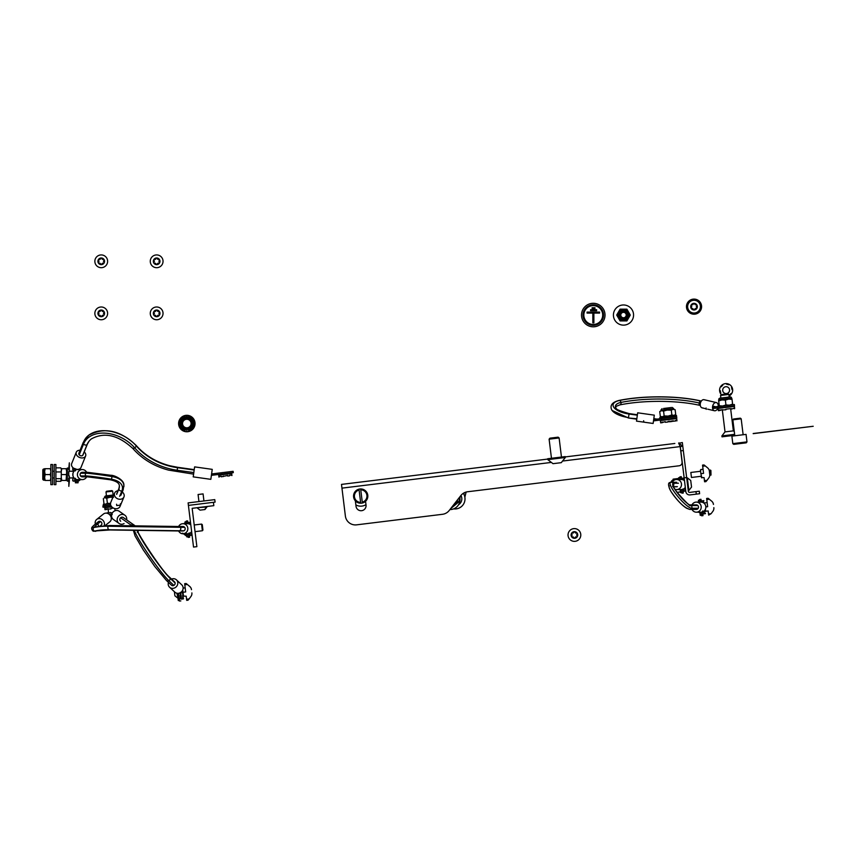<?xml version="1.0" encoding="UTF-8"?>
<svg xmlns="http://www.w3.org/2000/svg" width="856" height="856" viewBox="0 0 856 856"><rect width="100%" height="100%" fill="white"/><g stroke="black" fill="none" stroke-linecap="round" stroke-linejoin="round"><path stroke-width="1.28" d="M188.416 505.393L188.106 502.9L214.77 499.626L215.081 502.119L188.416 505.393L193.531 547.07L196.869 546.652L192.161 508.325L213.829 505.661L213.411 502.322M674.838 443.472L565.249 456.922M683.323 450.556L682.339 442.552L679.867 443.066A3.756 3.756 0 0 0 678.615 443.012L682.799 446.276L680.306 446.586L685.838 491.633A3.756 3.756 0 0 0 690.022 494.907L696.292 494.137L695.982 491.633L689.711 492.403A1.241 1.241 0 0 1 688.331 491.323L686.64 477.552L684.137 477.862L686.64 477.552L683.323 450.556L680.83 450.855M464.862 497.186L466.124 492.05A10.079 10.079 0 0 1 467.579 491.761L679.15 465.782A3.36 3.36 0 0 0 682.082 462.037L680.188 446.597L682.082 462.037M356.61 524.846L442.477 514.296L356.61 524.846A10.079 10.079 0 0 1 345.385 516.072L341.501 484.4L547.754 459.073M365.565 501.295L366.026 505.072A5.04 5.04 0 0 1 361.639 510.69A5.04 5.04 0 0 1 356.032 506.303L355.358 500.835M442.477 514.296A10.079 10.079 0 0 0 449.186 510.508L460.86 495.56A10.079 10.079 0 0 1 460.913 495.485A6.88 6.88 0 0 1 458.527 504.773M464.605 496.052A10.079 10.079 0 0 1 453.627 508.881A10.079 10.079 0 0 0 463.321 493.313A10.079 10.079 0 0 1 464.209 492.799L463.856 494.222M460.86 495.56A10.079 10.079 0 0 1 467.579 491.761L679.15 465.782M366.026 505.072A5.04 5.04 0 0 1 361.639 510.69A5.04 5.04 0 0 1 356.032 506.303M563.28 460.956L680.188 446.597L678.615 443.012M680.103 446.051L680.306 446.586M695.982 491.633L699.32 491.226L699.62 493.719L696.292 494.137M699.62 493.719L699.32 491.226M68.833 468.029L69.336 462.829L69.336 468.029L68.748 468.039L68.748 469.751L69.336 469.751L69.336 468.393L68.748 468.82M68.833 481.136L68.833 486.336L69.336 481.136L68.748 481.125M68.833 480.409L68.833 479.414M68.833 469.751L68.833 468.756M68.748 480.344L69.336 480.772L69.336 479.414L68.748 479.414M753.184 433.51L813.2 426.277L753.194 433.65M643.798 422.072L643.626 420.745M653.62 419.964L656.702 420.403A2.579 2.579 0 0 0 657.376 420.403L661.442 419.911L657.13 420.435L656.959 419.108L653.684 419.504M657.13 420.435L653.492 420.885M657.034 420.424L657.044 419.087A1.241 1.241 0 0 0 657.215 419.076L661.281 418.573L661.442 419.911L676.796 418.028L676.486 415.502L659.816 417.546L659.965 418.734M661.281 418.573L676.636 416.69L661.281 418.573M656.702 420.403L656.884 419.076L653.813 418.638M653.128 423.463L636.5 421.12L637.667 412.806L654.305 415.149L653.128 423.463M706.254 409.329L706.082 408.002M714.674 406.942L734.352 404.524L734.512 405.862L717.852 407.905L717.681 406.568L714.856 406.921A1.241 0.899 -97 0 1 714.739 406.921L714.771 408.259A2.579 1.883 -97 0 0 715.017 408.259L717.852 407.905L714.835 408.28L714.674 406.942L712.513 407.21M714.835 408.28L712.631 408.547M714.76 407.873L712.513 407.349M715.755 406.803L712.673 406.044M719.35 406.322L715.755 406.771A1.241 0.899 -97 0 0 715.873 406.782L714.739 406.921M717.906 407.895A4.194 2.771 -76.8 0 1 715.081 410.773A4.194 2.771 -76.8 0 1 714.418 410.741A4.194 2.771 -76.8 0 1 712.577 406.514A4.194 2.771 -76.8 0 1 715.67 402.534A4.194 2.771 -76.8 0 1 716.333 402.566A4.194 2.771 -76.8 0 1 718.238 405.969M702.808 407.905A4.194 2.771 -76.8 0 1 702.145 407.873A4.194 2.771 -76.8 0 1 700.304 403.647A4.194 2.771 -76.8 0 1 703.397 399.666A4.194 2.771 -76.8 0 1 704.06 399.699L716.333 402.566M615.978 408.184A14.552 5.906 -172 0 1 615.667 407.617A14.552 5.906 -172 0 1 620.975 402.427A59.899 15.194 179.8 0 1 630.358 400.854A59.899 15.194 179.8 0 1 660.415 399.024A59.899 15.194 179.8 0 1 686.127 400.683A59.899 15.194 179.8 0 1 699.159 402.994L699.181 402.994A2.236 1.477 -76.8 0 1 700.679 401.036L701.257 401.175M637.335 415.181L629.021 414.015A17.067 6.934 -172 0 1 613.078 405.53A17.067 6.934 -172 0 1 619.573 400.426A62.135 15.75 179.8 0 1 660.49 396.895A62.135 15.75 179.8 0 1 700.679 401.004L701.278 401.143M625.533 413.373A14.573 5.917 -172 0 1 615.635 407.627A14.573 5.917 -172 0 1 620.953 402.438A59.931 15.194 179.8 0 1 630.348 400.854A59.931 15.194 179.8 0 1 630.358 400.854L630.348 400.854M613.078 405.541A17.067 6.923 -172 0 1 619.583 400.458A62.135 15.75 179.8 0 1 660.49 396.927A62.135 15.75 179.8 0 1 700.679 401.036L700.679 401.004A2.268 1.498 -76.8 0 1 701.16 401.004A2.268 1.498 -76.8 0 1 701.332 401.057L701.16 401.004C689.594 398.361 676.037 396.97 660.511 396.831C645.146 396.777 631.364 397.965 619.166 400.405A2.268 1.37 -101.6 0 0 618.77 400.608M637.399 414.753L629.085 413.587L628.518 417.578A18.532 7.522 -172 0 1 611.505 409.425C609.932 405.113 612.489 402.106 619.166 400.405A2.268 1.37 -101.6 0 1 619.573 400.426L619.573 400.426A2.236 1.348 -101.6 0 1 620.953 402.438L620.953 402.438A2.268 1.37 -101.6 0 1 621.028 403.069A2.268 1.37 -101.6 0 1 621.007 403.518A2.268 1.37 -101.6 0 1 620.076 404.845C631.921 402.481 645.392 401.314 660.479 401.368C675.726 401.507 688.952 402.855 700.133 405.423A2.268 1.498 -76.8 0 1 699.095 403.636A2.268 1.498 -76.8 0 1 699.159 403.005A2.268 1.498 -76.8 0 1 699.159 402.994L699.181 402.994A59.931 15.194 179.8 0 0 686.138 400.683L686.138 400.683M636.832 418.745L628.465 418.006L612.115 410.473M701.332 502.119L700.989 499.305L699.652 499.476L699.973 502.108L699.737 500.139L698.4 500.3L698.624 502.108M702.904 514.916L701.567 515.077L701.663 515.804L702.99 515.644L702.541 511.92M701.567 515.077L701.214 512.177L701.578 515.141L700.24 515.301L699.866 512.188M692.001 509.416A5.04 4.869 -90 0 0 696.345 512.188L700.989 512.188A5.04 4.869 -90 0 0 705.815 506.517A5.04 4.869 -90 0 0 700.989 502.108L696.345 502.108A5.04 4.869 -90 0 0 692.001 504.88M696.345 512.188A5.04 4.869 -90 0 0 701.171 506.517A5.04 4.869 -90 0 0 696.345 502.108M681.633 479.499L681.29 476.685L679.953 476.846L680.285 479.488L680.038 477.52L678.701 477.68L678.926 479.488M683.206 492.286L681.868 492.457L681.965 493.184L683.291 493.013L682.842 489.3M681.868 492.457L681.515 489.557L681.879 492.521L680.552 492.682L680.167 489.557M674.924 489.236A5.04 4.869 -90 0 0 676.647 489.557L681.29 489.557A5.04 4.869 -90 0 0 685.303 487.364M676.647 489.557A5.04 4.869 -90 0 0 681.472 483.886A5.04 4.869 -90 0 0 672.281 482.292M683.644 478.622L684.169 478.055L683.58 478.13L684.49 480.73A5.04 4.869 -90 0 0 681.29 479.488L676.647 479.488M689.85 504.88L696.345 504.88A2.268 2.193 90 0 1 697.897 505.554L691.306 505.575A14.509 2.91 -130.7 0 1 679.29 495.25A14.509 2.91 -130.7 0 1 672.955 483.373A14.509 2.91 -130.7 0 1 673.426 483.233L678.444 483.233M697.875 505.575A2.236 2.161 90 0 1 698.207 508.271L698.239 508.293A2.268 2.193 90 0 1 696.067 509.395M673.533 486.657L677.385 486.657M698.207 508.271L691.637 508.271A16.799 3.371 -130.7 0 1 688.92 507.127A16.831 3.381 -130.7 0 1 670.751 486.026A16.831 3.381 -130.7 0 1 670.515 482.452A16.831 3.381 -130.7 0 1 670.815 482.399M670.762 486.037A16.799 3.371 -130.7 0 1 670.526 482.484L671.628 482.292A2.236 2.161 -90 0 0 671.361 482.313M698.239 508.293L691.669 508.293A16.831 3.381 -130.7 0 1 688.93 507.137M697.897 505.554L691.327 505.554A14.509 2.91 -130.7 0 1 679.268 495.271A14.509 2.91 -130.7 0 1 672.934 483.383A14.509 2.91 -130.7 0 1 672.944 483.373L672.955 483.373M688.224 508.742A14.905 2.985 -130.7 0 1 675.855 498.16A14.905 2.985 -130.7 0 1 669.349 485.951M76.719 479.521L76.719 482.805L78.067 482.805L78.067 479.617M86.627 472.319A5.04 4.869 90 0 0 82.283 469.548L77.682 469.548A5.04 4.869 90 0 0 72.814 474.577A5.04 4.869 90 0 0 77.682 479.617L82.283 479.617A5.04 4.869 90 0 0 86.627 476.846M82.283 469.548A5.04 4.869 90 0 0 77.415 474.577A5.04 4.869 90 0 0 82.283 479.617M116.577 504.238L116.748 505.564L120.525 505.104L120.364 503.767M105.074 506.998L104.913 505.671L102.859 505.917L103.02 507.255L111.269 506.238M104.913 505.671L110.638 504.965M117.946 490.766L117.946 490.766A5.04 4.12 22.5 0 0 114.64 493.077L110.734 502.526A5.04 4.12 22.5 0 0 111.826 506.923A5.04 4.12 22.5 0 0 116.737 508.678A5.04 4.12 22.5 0 0 120.043 506.378L123.949 496.929A5.04 4.12 22.5 0 0 122.269 492.007M114.64 493.077A5.04 4.12 22.5 0 0 115.731 497.486A5.04 4.12 22.5 0 0 120.643 499.23A5.04 4.12 22.5 0 0 123.949 496.929M87.505 476.846L110.231 479.767A2.268 1.252 -80.5 0 0 111.248 479.21A16.938 0.642 8.1 0 0 85.761 475.957L85.793 475.947A2.236 2.161 -90 0 1 85.793 473.218A17.302 0.653 8.1 0 1 111.826 476.535L111.847 476.525A17.334 0.653 8.1 0 0 85.761 473.208A2.268 2.193 -90 0 1 87.505 472.319L82.283 472.319A2.268 2.193 -90 0 0 80.55 473.208L85.793 473.218L80.55 473.208A2.236 2.161 -90 0 0 80.571 475.947L85.761 475.957A2.268 2.193 -90 0 0 87.505 476.846L82.283 476.846A2.268 2.193 -90 0 1 80.55 475.957L85.793 475.947A16.906 0.631 8.1 0 1 111.237 479.178A25.113 12.498 -12.7 0 1 121.927 485.395A25.113 12.498 -12.7 0 1 121.873 490.959L119.658 496.309M119.348 485.502A22.459 11.171 -12.7 0 1 119.38 485.684A22.459 11.171 -12.7 0 1 118.866 489.033L116.651 494.383M121.916 485.373L121.927 485.395A25.113 12.498 -12.7 0 0 121.916 485.373A25.113 12.498 -12.7 0 0 111.237 479.178L111.237 479.178A2.236 1.23 -80.5 0 0 111.826 476.535A26.943 13.407 -12.7 0 1 123.842 485.127A26.975 13.418 -12.7 0 1 123.895 486.679M87.505 472.319L110.98 475.294A2.268 1.252 -80.5 0 1 111.847 476.525A26.975 13.418 -12.7 0 1 123.874 485.127L123.125 489.942L120.91 495.292M111.601 515.002L110.071 515.184M126.656 519.86A5.04 4.644 125 0 0 124.848 515.205L119.209 511.257A5.04 4.644 125 0 0 111.762 514.274A5.04 4.644 125 0 0 113.431 519.506L119.07 523.455A5.04 4.644 125 0 0 124.056 523.572M124.848 515.205A5.04 4.644 125 0 0 117.39 518.222A5.04 4.644 125 0 0 119.07 523.455M180.327 595.22L180.573 598.868L179.236 599.029L178.508 593.294M180.167 595.23L180.573 598.868M180.841 600.901L179.503 601.072L179.236 599.029M168.461 582.38A5.04 4.601 -46.9 0 0 169.563 587.216L174.87 592.17A5.04 4.601 -46.9 0 0 183.088 587.483A5.04 4.601 -46.9 0 0 181.75 584.819L176.443 579.854A5.04 4.601 -46.9 0 0 171.553 579.073M169.563 587.216A5.04 4.601 -46.9 0 0 177.781 582.519A5.04 4.601 -46.9 0 0 176.443 579.854M120.653 521.186L120.717 521.229A2.268 2.087 -55 0 1 120.578 517.752L131.214 525.199A60.466 4.013 -154.1 0 1 132.188 525.905M134.371 530.41A32.507 3.039 55.2 0 0 134.724 531.405A32.507 3.039 55.2 0 0 150.1 556.882A32.507 3.039 55.2 0 0 168.889 580.721L173.886 585.397A2.236 2.044 -46.9 0 0 175.106 582.99L175.138 582.99A2.268 2.065 -46.9 0 0 174.549 581.877L169.552 577.201A2.268 2.065 -46.9 0 1 170.141 578.303L175.138 582.99M134.36 530.41A32.549 3.039 55.2 0 0 134.702 531.373A32.549 3.039 55.2 0 0 150.1 556.892A32.549 3.039 55.2 0 0 168.9 580.743A2.236 2.044 -46.9 0 0 170.109 578.314L170.141 578.303A31.126 2.91 55.2 0 1 151.619 554.709A31.126 2.91 55.2 0 1 137.195 530.452A31.116 2.91 55.2 0 0 151.566 554.688A31.116 2.91 55.2 0 0 170.109 578.314L175.106 582.99M133.418 530.399L135.055 535.942L143.294 549.959L154.754 566.458L166.449 580.507A2.268 2.065 -46.9 0 0 168.9 580.743L173.886 585.397M166.449 580.507L171.457 585.194A2.268 2.065 -46.9 0 0 173.896 585.429M120.6 517.773A2.236 2.054 -55 0 1 123.168 517.463L133.825 524.878A62.863 4.173 -154.1 0 1 135.302 525.959L133.889 524.931A2.268 2.087 -55 0 1 133.964 524.974M123.168 517.463L133.804 524.91A62.852 4.173 -154.1 0 1 135.237 525.959M75.382 469.067L75.382 470.147M75.382 479.018L75.382 482.805L76.719 482.805L76.719 480.719M76.719 469.291L75.414 468.874M80.09 450.256A5.04 3.627 21.9 0 0 76.27 452.225L71.658 463.674A5.04 3.627 21.9 0 0 71.465 464.68A5.04 3.627 21.9 0 0 75.649 469.152A5.04 3.627 21.9 0 0 81.01 467.43L85.611 455.991A5.04 3.627 21.9 0 0 85.803 454.975A5.04 3.627 21.9 0 0 84.23 451.925M76.27 452.225A5.04 3.627 21.9 0 0 76.077 453.241A5.04 3.627 21.9 0 0 80.261 457.703A5.04 3.627 21.9 0 0 85.611 455.991M211.593 473.957L212.577 473.839M211.4 475.337L233.292 472.651L233.121 471.314L212.791 473.807L212.962 475.144L212.791 473.807M211.443 475.016L212.288 475.134A2.579 2.579 0 0 0 212.502 475.155M211.635 473.689L212.47 473.807A1.241 1.241 0 0 0 212.577 473.817M210.833 479.339L193.21 476.867L194.612 466.884L212.245 469.366L210.833 479.339M85.621 438.325A32.731 22.609 28.4 0 1 88.575 435.34A32.731 22.609 28.4 0 1 136.275 445.901A62.21 54.26 -172 0 0 169.756 466.124A62.21 54.26 -172 0 0 177.545 467.676L194.173 470.04M132.755 448.062A2.268 0.781 -41 0 0 132.808 448.469C118.192 434.998 104.389 431.809 91.378 438.903A28.376 19.602 28.4 0 0 87.023 444.649L82.679 455.445A2.268 1.637 -158.1 0 1 79.201 454.825L83.546 444.029A31.747 21.924 28.4 0 1 95.765 434.024L95.786 434.013A31.726 21.914 28.4 0 1 95.786 434.013A31.726 21.914 28.4 0 1 134.692 447.827A64.05 55.865 -172 0 0 169.156 468.66A64.05 55.865 -172 0 0 177.181 470.244L193.809 472.587M83.578 441.996A32.699 22.588 28.4 0 1 88.596 435.372A32.699 22.588 28.4 0 1 136.254 445.923A62.242 54.292 -172 0 0 169.745 466.156A62.242 54.292 -172 0 0 177.545 467.697L194.173 470.008M95.765 434.024A31.747 21.924 28.4 0 1 134.692 447.849A64.05 55.865 -172 0 0 169.156 468.671A64.05 55.865 -172 0 0 177.181 470.254L193.809 472.598M79.212 454.804A2.236 1.605 -158.1 0 1 78.784 453.723A2.236 1.605 -158.1 0 1 78.87 453.273A2.236 1.605 -158.1 0 1 79.116 452.888M87.398 444.039A2.236 1.605 -158.1 0 1 87.355 444.146L83.011 454.943A2.236 1.605 -158.1 0 1 82.7 455.381M111.933 517.666L111.227 517.752M105.202 525.541L109.793 521.85A5.04 4.387 -128.7 0 0 110.734 516.221A5.04 4.387 -128.7 0 0 105.491 513.161A5.04 4.387 -128.7 0 0 103.49 513.996L96.664 519.474A5.04 4.387 -128.7 0 0 95.348 524.118M104.197 525.595A5.04 4.387 -128.7 0 0 103.244 520.673A5.04 4.387 -128.7 0 0 98.654 518.64A5.04 4.387 -128.7 0 0 96.664 519.474M187.689 521.411L186.287 521.058L186.608 523.69L186.287 521.058L186.608 523.69L186.287 521.058L187.625 520.887L187.967 523.701L187.689 521.411L187.967 523.701L187.689 521.411L186.351 521.572L187.689 521.411M189.165 533.513L189.54 536.498L189.176 533.502M189.625 537.226L189.54 536.498L188.202 536.659L187.849 533.759L188.288 537.386L187.849 533.759L188.288 537.386L188.202 536.659L189.54 536.498L189.625 537.226L188.288 537.386L189.625 537.226M187.625 533.77A5.04 4.869 -90 0 0 191.626 531.587A5.04 4.869 -90 0 1 187.625 533.77L182.981 533.77A5.04 4.869 -90 0 0 187.806 528.099A5.04 4.869 -90 0 0 178.626 526.494A5.04 4.869 -90 0 1 187.806 528.099A5.04 4.869 -90 0 1 178.626 530.966A5.04 4.869 -90 0 0 182.981 533.77L187.625 533.77M190.813 524.931A5.04 4.869 -90 0 0 187.625 523.69L182.981 523.69L187.625 523.69A5.04 4.869 -90 0 1 190.813 524.931M182.745 530.945A2.236 2.161 -90 0 0 183.783 530.806M98.162 521.86L94.941 524.439A30.634 2.75 -29.6 0 0 92.79 526.44C91.164 527.692 91.282 529.275 93.111 531.137A31.747 2.857 -29.6 0 0 94.417 531.095A745.084 213.647 80.8 0 1 109.076 529.768L183.869 530.806A2.268 2.193 -90 0 0 184.682 527.307L180.306 527.307A2.236 2.161 -90 0 0 178.604 526.494L182.981 526.494A2.236 2.161 -90 0 1 184.65 527.307M98.194 521.882A2.236 1.947 51.3 0 1 101.457 524.953L100.195 525.969M98.419 521.657L95.187 524.246A2.236 1.947 51.3 0 0 94.963 524.461L94.952 524.45A30.645 2.75 -29.6 0 0 92.758 526.419A30.645 2.75 -29.6 0 0 92.309 527.574A30.645 2.75 -29.6 0 0 93.636 527.585A748.668 214.674 80.8 0 1 108.37 526.247L180.306 527.307A2.268 2.193 -90 0 1 179.493 530.806M100.633 521.55L97.413 524.139A28.013 2.515 -29.6 0 0 94.995 526.536A28.013 2.515 -29.6 0 0 94.92 526.857A28.045 2.515 -29.6 0 1 94.973 526.568A28.045 2.515 -29.6 0 0 94.973 526.568L94.995 526.536M97.391 524.161A2.236 1.947 51.3 0 0 95.187 524.246L92.79 526.44A30.634 2.75 -29.6 0 0 92.32 527.585M73.284 480.74L72.696 480.74L73.284 476.739M69.336 477.937L73.284 477.937L72.696 479.595M73.402 468.029L72.696 468.425L73.284 471.228L69.336 471.228M75.018 469.152L74.825 468.5M74.718 480.462L74.686 478.558M74.686 470.607L74.686 468.799M74.975 480.141L75.382 478.825M75.382 478.761L74.729 480.184M75.382 478.29L74.889 479.06M74.889 470.105L75.382 470.875M74.9 469.195L75.382 470.404M72.696 469.57L73.284 469.57L73.284 472.426M72.942 475.722L72.942 473.443M74.686 481.136L73.284 481.136M68.748 475.893L69.336 475.99L69.336 478.108L68.748 478.108L69.336 481.136L67.346 481.136L67.346 468.029L69.336 468.393M69.336 469.751L69.336 471.56L68.748 471.56L68.748 476L69.336 476M66.65 471.592L67.292 469.131M67.068 469.013L66.65 470.383L67.303 468.724M67.046 470.019L67.046 470.693M66.65 471.977L66.65 472.758M66.65 473.143L66.65 474.042M66.65 474.459L66.65 475.369M66.65 475.786L66.65 476.632M67.078 477.873L66.65 477.017L67.046 478.59L66.65 477.691L66.126 480.462L66.65 471.838L66.65 477.327M67.046 479.05L66.65 478.44M68.748 468.542L69.336 468.104M68.748 471.795L69.336 471.56M68.748 479.039L69.336 479.414M69.336 478.108L69.336 479.36M66.65 473.464L67.046 472.79M66.65 472.416L67.046 471.239M67.046 478.59L66.65 477.188M67.046 477.188L66.65 476.246M108.38 512.691L107.524 513.386L107.118 512.84L112.468 512.776M109.482 514.552L111.762 514.274M110.167 515.173L111.034 515.066M112.083 514.456L111.419 515.023L112.232 514.52M110.649 513.001L110.467 512.434M110.552 515.13L109.696 514.766M113.441 508.09L110.873 508.4L110.948 508.988L105.523 509.063L104.988 509.716L104.721 507.747L111.783 506.88M111.398 506.228L110.488 506.335M110.082 506.388L109.226 506.495M109.044 506.517L108.156 506.624M106.775 507.223L107.364 506.72M105.577 507.597L106.947 506.773M105.652 507.33L104.721 507.747M106.444 508.945L106.155 509.577L106.037 508.999M105.973 509.01L105.588 509.641M107.909 508.764L106.155 509.577M110.916 508.4L110.948 508.988M108.766 506.955L109.6 506.442M110.617 506.88L110.713 506.313M111.227 506.249L110.617 506.891M107.342 507.127L108.637 506.559M180.691 592.47L181.504 599.125L183.484 598.858L182.82 598.333L182.745 592.898L182.168 592.973L181.954 591.303M180.637 593.229L180.028 592.833M180.145 593.764L180.841 594.888L180.381 592.405M180.884 596.504L180.295 594.984L181.012 596.332L180.327 595.209L180.434 596.129M182.703 597.402L183.345 597.745L182.756 597.809M180.98 597.071L180.349 595.434M181.258 597.563L180.413 595.926M181.354 598.269L180.466 596.332M181.097 598.205L181.504 599.125M182.157 592.93L182.745 592.898M182.767 597.873L183.409 598.258M182.531 595.937L183.334 597.691M221.233 476.246L218.986 476.514L218.954 477.113L218.708 475.134L231.709 473.539L231.955 475.519L231.783 474.952L229.59 475.219L229.654 475.797L227.707 476.043L227.643 475.455L221.297 476.824L221.233 476.246M220.666 474.599L221.255 474.128M221.105 474.138L219.735 474.716M220.238 474.459L219.628 474.727M221.297 476.781L221.169 476.246M231.794 475.54L231.281 475.005L231.955 475.519M230.703 473.4L229.269 473.143L231.013 473.593M229.162 473.154L230.018 473.454M227.643 473.336L226.861 473.432M226.466 473.486L225.577 473.593M225.16 473.646L224.251 473.753M223.844 473.807L223.02 473.914M222.667 473.957L221.982 474.031M227.396 475.487L227.707 476.043L227.461 475.476M223.363 475.979L223.266 476.589M219.478 476.46L219.05 477.102M221.126 474.545L222.474 473.978M228.049 473.293L229.504 473.668M224.989 474.203L224.315 474.32L224.497 473.732M222.485 474.374L223.405 473.86M226.166 473.518L226.851 473.839M227.204 473.389L228.402 473.646M191.787 532.881L191.209 532.956L191.476 535.193L192.065 535.128M190.492 522.321L189.914 522.395L190.16 524.428M189.829 533.224L190.096 535.471L192.076 535.235M189.583 533.545L189.09 532.924M189.968 534.69L189.101 533.085L189.679 534.454M190.096 535.471L189.69 534.551M191.798 532.946L191.209 533.01M188.352 523.476L188.502 522.47L188.673 523.808M191.423 534.711L192.054 535.064M705.002 509.983L704.542 511.075L704.852 513.536L705.451 513.611M703.343 501.252L703.857 500.653L703.354 501.391L704.188 503.36M701.749 501.916L701.877 500.888L702.048 502.237M704.584 511.364L705.205 511.588L704.627 511.706M703.204 511.631L703.482 513.889L705.451 513.654M702.819 510.914L702.904 511.653M702.969 512.102L702.476 511.417M703.354 501.391L703.867 500.749M704.788 513.054L705.43 513.461M705.13 511L705.205 511.588M683.505 489.011L683.784 491.269L685.752 491.002L684.8 488.016M683.334 489.996L682.81 489.033M683.366 490.338L683.784 491.269M684.982 489.536L685.613 489.825L685.035 489.953M682.232 478.943L682.35 479.606M685.046 490.017L685.677 490.392M684.8 488.081L685.613 489.825M683.709 479.178L684.169 478.119M683.259 489.215L683.452 489.803M186.822 428.225A4.697 4.697 0 0 0 187.09 428.225L186.822 431.092L186.555 428.225A4.697 4.697 0 0 0 186.822 428.225M186.822 419.258A4.28 4.28 0 0 1 191.102 423.538A4.28 4.28 0 0 1 186.822 427.818A4.28 4.28 0 0 1 182.542 423.538A4.28 4.28 0 0 1 186.822 419.258M186.555 418.851L186.822 415.781L187.09 418.851A4.697 4.697 0 0 0 186.555 418.851L186.448 416.369L187.196 416.369L187.09 418.851M186.822 431.766A8.228 8.228 0 0 1 178.594 423.538A8.228 8.228 0 0 1 186.822 415.31A8.228 8.228 0 0 1 195.05 423.538A8.228 8.228 0 0 1 186.822 431.766M187.09 428.225L186.822 431.285L186.555 428.225M185.634 428.075L184.971 430.461L184.254 430.226L185.121 427.904A4.697 4.697 0 0 0 185.634 428.075L185.57 428.91A5.521 5.521 0 0 0 186.351 429.027M185.57 428.91L185.121 430.536L184.083 430.204L185.121 427.904M184.286 427.486L182.916 429.552L182.307 429.113L183.847 427.165A4.697 4.697 0 0 0 184.286 427.486L183.976 428.257A5.521 5.521 0 0 0 184.671 428.621M183.976 428.257L183.045 429.669L182.157 429.027L183.847 427.165M183.195 426.513L181.247 428.054L180.809 427.444L182.874 426.074A4.697 4.697 0 0 0 183.195 426.513L182.66 427.155A5.521 5.521 0 0 0 183.205 427.7M182.66 427.155L181.333 428.203L180.691 427.315L182.874 426.074M182.446 425.239L180.124 426.106L179.899 425.389L182.285 424.726A4.697 4.697 0 0 0 182.446 425.239L181.739 425.689A5.521 5.521 0 0 0 182.093 426.384M181.739 425.689L180.156 426.277L179.814 425.239L182.285 424.726M182.135 423.806L179.664 423.913L179.664 423.153L182.135 423.271A4.697 4.697 0 0 0 182.135 423.806L181.322 424.009A5.521 5.521 0 0 0 181.451 424.779M181.322 424.009L179.632 424.084L179.632 422.992L182.135 423.271M182.285 422.34L179.899 421.687L180.124 420.959L182.446 421.826A4.697 4.697 0 0 0 182.285 422.34L181.451 422.286A5.521 5.521 0 0 0 181.322 423.057M181.451 422.286L179.814 421.837L180.156 420.788L182.446 421.826M182.874 421.002L180.809 419.633L181.247 419.023L183.195 420.564A4.697 4.697 0 0 0 182.874 421.002L182.093 420.692A5.521 5.521 0 0 0 181.739 421.387M182.093 420.692L180.691 419.75L181.333 418.862L183.195 420.564M183.847 419.9L182.307 417.963L182.916 417.514L184.286 419.59A4.697 4.697 0 0 0 183.847 419.9L183.205 419.365A5.521 5.521 0 0 0 182.66 419.922M183.205 419.365L182.157 418.038L183.045 417.396L184.286 419.59M185.121 419.162L184.254 416.84L184.971 416.605L185.634 418.991A4.697 4.697 0 0 0 185.121 419.162L184.671 418.456A5.521 5.521 0 0 0 183.976 418.809M184.671 418.456L184.083 416.872L185.121 416.53L185.634 418.991M186.351 418.038A5.521 5.521 0 0 0 185.57 418.167M188.01 418.991L188.673 416.605L189.39 416.84L188.523 419.162A4.697 4.697 0 0 0 188.01 418.991L188.074 418.167A5.521 5.521 0 0 0 187.293 418.038M188.074 418.167L188.523 416.53L189.561 416.872L188.523 419.162M189.358 419.59L190.728 417.514L191.337 417.963L189.797 419.9A4.697 4.697 0 0 0 189.358 419.59L189.668 418.809A5.521 5.521 0 0 0 188.973 418.456M189.668 418.809L190.599 417.396L191.487 418.038L189.797 419.9M190.46 420.564L192.397 419.023L192.835 419.633L190.77 421.002A4.697 4.697 0 0 0 190.46 420.564L190.995 419.922A5.521 5.521 0 0 0 190.439 419.365M190.995 419.922L192.311 418.862L192.964 419.75L190.77 421.002M191.198 421.826L193.52 420.959L193.756 421.687L191.359 422.34A4.697 4.697 0 0 0 191.198 421.826L191.905 421.387A5.521 5.521 0 0 0 191.551 420.692M191.905 421.387L193.488 420.788L193.831 421.837L191.359 422.34M191.509 423.271L193.98 423.153L193.98 423.913L191.509 423.806A4.697 4.697 0 0 0 191.509 423.271L192.322 423.057A5.521 5.521 0 0 0 192.193 422.286M192.322 423.057L194.012 422.992L194.012 424.084L191.509 423.806M191.359 424.726L193.756 425.389L193.52 426.106L191.198 425.239A4.697 4.697 0 0 0 191.359 424.726L192.193 424.779A5.521 5.521 0 0 0 192.322 424.009M192.193 424.779L193.831 425.239L193.488 426.277L191.198 425.239M190.77 426.074L192.835 427.444L192.397 428.054L190.46 426.513A4.697 4.697 0 0 0 190.77 426.074L191.551 426.384A5.521 5.521 0 0 0 191.905 425.689M191.551 426.384L192.964 427.315L192.311 428.203L190.46 426.513M189.797 427.165L191.337 429.113L190.728 429.552L189.358 427.486A4.697 4.697 0 0 0 189.797 427.165L190.439 427.7A5.521 5.521 0 0 0 190.995 427.155M190.439 427.7L191.487 429.027L190.599 429.669L189.358 427.486M188.523 427.904L189.39 430.226L188.673 430.461L188.01 428.075A4.697 4.697 0 0 0 188.523 427.904L188.973 428.621A5.521 5.521 0 0 0 189.668 428.257M188.973 428.621L189.561 430.204L188.523 430.536L188.01 428.075M187.293 429.027A5.521 5.521 0 0 0 188.074 428.91M727.686 406.696L728.499 407.103M734.095 408.194L734.598 408.729L734.587 408.13L731.27 409.136L731.195 408.547L725.813 409.211L725.888 409.799L719.083 410.035L718.398 410.72L718.334 410.131M733.753 406.547L731.613 406.215L734.416 406.429L718.088 408.43L718.291 410.131M728.092 406.654L727.183 406.76M726.412 406.857L725.471 406.975M724.711 407.06L723.823 407.167M723.149 407.253L722.411 407.349M720.57 407.916L721.373 407.477M719.008 408.344L720.795 407.542M719.072 408.098L718.088 408.43M720.142 409.906L719.853 410.538L719.736 409.96M725.888 409.799L725.813 409.211M731.452 406.236L733.303 406.589M730.746 406.322L731.463 406.579M729.58 406.461L728.798 406.557M719.532 409.981L719.158 410.623M722.015 409.682L719.853 410.538M733.378 408.28L734.598 408.729M730.906 408.59L731.27 409.136M728.97 406.536L730.478 406.868M723.395 407.734L724.304 407.114M726.241 406.878L725.706 406.942M721.522 407.97L723.074 407.263M660.607 422.297L660.682 422.875L665.337 421.708L665.412 422.297L668.151 421.965L668.076 421.377L675.534 421.056L675.459 420.467L676.903 420.296L676.936 420.885L675.662 420.446M669.991 419.258L670.922 419.087L669.456 418.926M676.026 418.702L673.929 418.37L676.7 418.595L660.361 420.596L660.575 422.297M673.736 418.402L675.577 418.755M673.019 418.488L673.736 418.745M671.853 418.627L671.072 418.723M671.928 420.906L672.206 421.462L672.142 420.874M662.426 422.072L662.137 422.704L662.02 422.126M668.686 419.023L667.744 419.13M667.07 419.215L666.096 419.333M665.765 419.376L664.684 419.504M661.774 420.21L663.079 419.708M661.356 420.264L660.361 420.596M673.18 420.756L673.501 421.302M668.119 421.377L668.151 421.965M661.806 422.147L661.431 422.789M664.299 421.837L662.137 422.704M669.349 421.216L669.456 421.805L672.185 421.462M671.243 418.702L672.752 419.033M663.796 420.125L665.347 419.429M668.515 419.044L667.98 419.108M666.407 419.686L665.561 419.836L666.578 419.28M704.071 477.616L701.353 477.52L704.071 477.616L704.445 480.665L707.013 480.344L705.911 481.618L704.584 481.778L704.445 480.665M701.824 477.883L700.882 473.689L703.557 473.357L702.68 466.231L705.248 465.91L707.559 467.815A5.04 5.04 0 0 1 709.367 471.1L709.175 470.222L710.394 470.072L711.004 475.069L710.897 470.468M701.203 476.268L691.455 477.466L690.835 472.469L700.593 471.271L700.807 469.559L703.054 469.281L700.807 469.559M704.178 465.043L707.559 467.815M711.004 475.069L709.795 475.219L709.367 471.1L709.763 474.32A5.04 5.04 0 0 1 708.8 477.937L707.013 480.344M700.882 473.689L700.433 470.019M702.68 466.231L702.541 465.108L703.867 464.947L702.541 465.108M705.847 506.913L707.645 506.699L706.767 499.562L709.335 499.251L711.657 501.145A5.04 5.04 0 0 1 713.455 504.43L713.273 503.553M713.883 508.55L713.851 507.651A5.04 5.04 0 0 1 712.898 511.278L711.111 513.686L708.543 513.996L708.169 510.946L705.922 511.225L705.28 509.502M704.574 503.756L704.895 502.889L707.142 502.611M711.111 513.686L708.682 515.109L708.543 513.996M708.276 498.374L709.335 499.251M706.767 499.562L706.639 498.449L707.955 498.288M191.915 593.797L191.883 592.898A5.04 5.04 0 0 1 190.92 596.514L189.133 598.922L186.565 599.232L186.191 596.183L183.473 596.097L183.002 592.266L185.677 591.935L184.8 584.798L187.368 584.488L189.679 586.392A5.04 5.04 0 0 1 191.487 589.666L191.295 588.789M183.002 592.266L182.724 589.987M189.133 598.922L188.031 600.195L186.704 600.356L186.565 599.232M186.298 583.61L187.368 584.488M184.8 584.798L184.661 583.685L185.987 583.525M185.174 587.847L183.12 588.104M360.761 489.793L362.281 502.183A6.302 6.302 0 0 0 360.761 489.793L360.665 488.947A7.137 7.137 0 0 1 362.388 503.018A7.137 7.137 0 0 1 353.603 496.962A7.137 7.137 0 0 1 358.996 489.151L359.092 489.996A6.302 6.302 0 0 0 360.622 502.386L360.718 503.221M359.092 489.996L360.622 502.386M358.996 489.151A7.137 7.137 0 0 1 360.665 488.947L360.729 489.493M174.656 593.871L174.795 594.973M174.431 591.967L174.859 595.466M176.914 593.24L177.93 597.788M201.567 524.086L202.284 524.642L202.947 530.035L202.391 530.752L201.567 524.086L194.205 524.985M185.838 533.77L186.094 535.803L186.726 535.717M183.794 523.69L184.532 523.134L184.607 523.69M691.53 487.021L690.728 480.526M691.53 487.075L688.877 490.477L687.315 477.809L686.683 477.883M691.306 485.245L691.231 484.646M623.168 312.354A2.718 2.718 0 0 0 620.793 315.382A2.718 2.718 0 0 0 623.831 317.747A2.718 2.718 0 0 0 626.196 314.719A2.718 2.718 0 0 0 623.168 312.354M623.906 318.389A3.36 3.36 0 0 1 620.161 315.457A3.36 3.36 0 0 1 623.082 311.712A3.36 3.36 0 0 1 626.827 314.644A3.36 3.36 0 0 1 623.906 318.389M692.386 304.779A0.963 0.963 0 0 1 692.044 304.715A0.696 0.696 0 0 0 691.359 305.913A0.963 0.963 0 0 1 691.359 307.4A0.696 0.696 0 0 0 692.044 308.599A0.963 0.963 0 0 1 693.339 309.337A0.696 0.696 0 0 0 694.719 309.337A0.963 0.963 0 0 1 696.003 308.599A0.696 0.696 0 0 0 696.698 307.4A0.963 0.963 0 0 1 696.698 305.913A0.696 0.696 0 0 0 696.003 304.715A0.963 0.963 0 0 1 694.719 303.966A0.696 0.696 0 0 0 693.339 303.966A0.963 0.963 0 0 1 692.386 304.779M694.023 303.334A3.328 3.328 0 0 1 697.351 306.651A3.328 3.328 0 0 1 694.023 309.979A3.328 3.328 0 0 1 690.696 306.651A3.328 3.328 0 0 1 694.023 303.334M694.023 300.274A6.377 6.377 0 0 1 700.411 306.651A6.377 6.377 0 0 1 694.023 313.039A6.377 6.377 0 0 1 687.646 306.651A6.377 6.377 0 0 1 694.023 300.274M105.994 491.965L106.551 491.258L111.954 490.595L112.66 491.151L105.994 491.965L106.476 495.838L113.869 494.929L113.142 495.014L112.66 491.151M111.291 518.383L112.254 518.265M80.55 479.617L78.698 480.965L78.698 479.617M730.628 408.622L733.357 430.868L725.021 431.895L721.886 435.918L734.63 434.356M720.549 395.451L721.191 394.637L728.071 393.792L728.884 394.434L720.549 395.451L720.87 398.061L719.95 398.168L730.125 396.927L720.87 398.061M734.748 435.265L721.993 436.838L721.886 435.918M158.296 263.188A0.963 0.963 0 0 1 158.638 263.252A0.696 0.696 0 0 0 159.323 262.054A0.963 0.963 0 0 1 159.323 260.566A0.696 0.696 0 0 0 158.638 259.368A0.963 0.963 0 0 1 157.344 258.63A0.696 0.696 0 0 0 155.963 258.63A0.963 0.963 0 0 1 154.679 259.368A0.696 0.696 0 0 0 153.984 260.566A0.963 0.963 0 0 1 153.984 262.054A0.696 0.696 0 0 0 154.679 263.252A0.963 0.963 0 0 1 155.963 264.001A0.696 0.696 0 0 0 157.344 264.001A0.963 0.963 0 0 1 158.296 263.188M156.659 264.643A3.328 3.328 0 0 1 153.331 261.315A3.328 3.328 0 0 1 156.659 257.988A3.328 3.328 0 0 1 159.976 261.315A3.328 3.328 0 0 1 156.659 264.643M156.659 267.693A6.377 6.377 0 0 1 150.271 261.315A6.377 6.377 0 0 1 156.659 254.928A6.377 6.377 0 0 1 163.036 261.315A6.377 6.377 0 0 1 156.659 267.693M158.296 315.243A0.963 0.963 0 0 1 158.638 315.308A0.696 0.696 0 0 0 159.323 314.12A0.963 0.963 0 0 1 159.323 312.622A0.696 0.696 0 0 0 158.638 311.434A0.963 0.963 0 0 1 157.344 310.685A0.696 0.696 0 0 0 155.963 310.685A0.963 0.963 0 0 1 154.679 311.434A0.696 0.696 0 0 0 153.984 312.622A0.963 0.963 0 0 1 153.984 314.12A0.696 0.696 0 0 0 154.679 315.308A0.963 0.963 0 0 1 155.963 316.057A0.696 0.696 0 0 0 157.344 316.057A0.963 0.963 0 0 1 158.296 315.243M156.659 316.699A3.328 3.328 0 0 1 153.331 313.371A3.328 3.328 0 0 1 156.659 310.043A3.328 3.328 0 0 1 159.976 313.371A3.328 3.328 0 0 1 156.659 316.699M156.659 319.748A6.377 6.377 0 0 1 150.271 313.371A6.377 6.377 0 0 1 156.659 306.994A6.377 6.377 0 0 1 163.036 313.371A6.377 6.377 0 0 1 156.659 319.748M102.881 315.243A0.963 0.963 0 0 1 103.223 315.308A0.696 0.696 0 0 0 103.908 314.12A0.963 0.963 0 0 1 103.908 312.622A0.696 0.696 0 0 0 103.223 311.434A0.963 0.963 0 0 1 101.928 310.685A0.696 0.696 0 0 0 100.548 310.685A0.963 0.963 0 0 1 99.253 311.434A0.696 0.696 0 0 0 98.568 312.622A0.963 0.963 0 0 1 98.568 314.12A0.696 0.696 0 0 0 99.253 315.308A0.963 0.963 0 0 1 100.548 316.057A0.696 0.696 0 0 0 101.928 316.057A0.963 0.963 0 0 1 102.881 315.243M101.243 316.699A3.328 3.328 0 0 1 97.916 313.371A3.328 3.328 0 0 1 101.243 310.043A3.328 3.328 0 0 1 104.56 313.371A3.328 3.328 0 0 1 101.243 316.699M101.243 319.748A6.377 6.377 0 0 1 94.856 313.371A6.377 6.377 0 0 1 101.243 306.994A6.377 6.377 0 0 1 107.621 313.371A6.377 6.377 0 0 1 101.243 319.748M102.881 263.188A0.963 0.963 0 0 1 103.223 263.252A0.696 0.696 0 0 0 103.908 262.054A0.963 0.963 0 0 1 103.908 260.566A0.696 0.696 0 0 0 103.223 259.368A0.963 0.963 0 0 1 101.928 258.63A0.696 0.696 0 0 0 100.548 258.63A0.963 0.963 0 0 1 99.253 259.368A0.696 0.696 0 0 0 98.568 260.566A0.963 0.963 0 0 1 98.568 262.054A0.696 0.696 0 0 0 99.253 263.252A0.963 0.963 0 0 1 100.548 264.001A0.696 0.696 0 0 0 101.928 264.001A0.963 0.963 0 0 1 102.881 263.188M101.243 264.643A3.328 3.328 0 0 1 97.916 261.315A3.328 3.328 0 0 1 101.243 257.988A3.328 3.328 0 0 1 104.56 261.315A3.328 3.328 0 0 1 101.243 264.643M101.243 267.693A6.377 6.377 0 0 1 94.856 261.315A6.377 6.377 0 0 1 101.243 254.928A6.377 6.377 0 0 1 107.621 261.315A6.377 6.377 0 0 1 101.243 267.693M61.268 471.453L61.793 468.703L61.268 471.453M56.421 481.318L55.897 480.077L56.421 481.318L60.755 481.318L61.268 477.712L61.793 480.462L60.979 480.965M66.126 468.703L66.65 471.453L66.126 468.703L61.793 468.703M61.268 477.327L61.268 471.838L61.268 477.327M61.793 474.577L66.126 474.577M61.793 480.462L66.126 480.462M55.897 469.077L55.897 469.762M55.897 475.529L55.897 479.906M60.979 468.2L61.268 469.077M60.755 481.318L61.268 480.077M61.268 470.03L61.268 475.091L61.268 470.03M61.268 475.529L61.268 479.906L61.268 475.529M55.897 470.03L55.897 475.091M56.421 467.847L60.755 467.847M56.421 471.945L60.755 471.945M56.421 478.675L60.755 478.675M44.651 480.205L43.977 480.205A1.177 1.177 0 0 1 42.8 479.028L42.8 470.137L42.8 479.028M44.651 468.96L43.977 468.96A1.177 1.177 0 0 0 42.8 470.137M42.8 477.937L42.8 471.228M45.165 468.703L44.651 471.453L44.651 468.703L50.857 468.703M45.165 474.577L44.651 477.327L44.651 471.838L45.165 474.577L50.333 474.577L50.857 471.838M45.165 480.462L44.651 477.712L45.165 480.462L50.333 480.462L50.857 477.712M50.857 471.453L50.333 468.703M50.857 477.327L50.333 474.577M113.495 497.357L110.285 497.229L113.067 496.887M106.765 498.192L105.106 497.86L109.846 497.283L106.765 498.192L107.385 503.317L110.606 503.446M105.866 504.034L107.385 503.317M104.946 504.141L105.641 504.056M103.983 503.735L103.362 498.609M671.158 482.324L671.083 481.746L671.158 482.324M680.231 490.103L680.081 489.557M680.338 491.023L680.263 490.328M678.99 480.002L678.284 478.504L673.148 479.135L672.848 480.976M678.915 479.339L678.284 478.504M672.827 480.762L673.137 479.167M679.932 491.986L677.032 492.339M718.869 400.341L718.783 399.666A1.348 1.348 0 0 1 719.95 398.168M731.698 398.757L731.623 398.094A1.348 1.348 0 0 0 730.125 396.927M732.019 399.324L728.831 399.11L731.955 398.736L732.683 404.728M725.353 400.137L722.164 399.934L728.403 399.164L725.353 400.137L725.952 404.952L729.141 405.166M718.687 400.961L718.612 400.373L721.736 399.987L718.687 400.961L719.275 405.776L722.475 405.99M729.569 405.113L732.618 404.139M722.903 405.937L725.952 404.952M719.35 406.365L719.275 405.776M663.496 408.494L671.275 407.531M663.571 411.115L661.699 410.741L667.102 410.078L663.571 411.115L664.16 415.93L667.841 416.08M659.73 411.575L661.453 410.773L659.73 411.586L660.318 416.401L661.421 416.861M667.594 410.013L672.998 409.35L671.275 410.163L667.102 410.078M662.437 416.744L664.16 415.93M660.318 416.401L662.191 416.776M673.993 415.32L675.716 414.507L675.127 409.692L672.998 409.35M673.255 409.318L675.127 409.692M668.333 416.016L671.864 414.978L673.736 415.353M671.864 414.978L671.275 410.163M55.897 464.508L55.897 484.656L54.217 484.656L54.217 464.508L55.897 464.508M52.537 464.508L52.537 484.656L50.857 484.656L50.857 464.508L52.537 464.508M110.595 504.805L103.448 505.682L103.287 504.345L110.499 503.467M186.48 533.77L186.865 536.883L188.202 536.723L187.839 533.759M186.597 523.69L186.362 521.721L185.024 521.882L185.249 523.69M179.407 600.398L178.273 600.538L177.385 593.304M694.291 314.205A7.554 7.554 0 0 0 701.578 306.384A7.554 7.554 0 0 0 693.756 299.097A7.554 7.554 0 0 0 686.469 306.919A7.554 7.554 0 0 0 694.291 314.205M659.816 417.546L676.486 415.502M365.983 504.666A10.079 10.079 0 0 1 355.861 504.933M746.978 441.889L746.25 442.83L733.742 444.36L732.811 443.633L746.978 441.889L746.058 434.388L731.891 436.132L732.811 443.633M732.854 419.825L733.485 419.012L740.365 418.167L741.178 418.809L732.854 419.825L734.801 435.768M741.178 418.809L743.136 434.752M623.5 304.971A10.079 10.079 0 0 1 633.568 315.051A10.079 10.079 0 0 1 623.5 325.13A10.079 10.079 0 0 1 613.42 315.051A10.079 10.079 0 0 1 623.5 304.971M623.5 320.679A5.628 5.628 0 0 1 617.872 315.051A5.628 5.628 0 0 1 623.5 309.423A5.628 5.628 0 0 1 629.117 315.051A5.628 5.628 0 0 1 623.5 320.679A5.628 5.628 0 0 0 629.117 315.051A5.628 5.628 0 0 0 623.5 309.423M620.097 309.177L623.275 309.177A5.885 5.885 0 0 0 618.514 311.926L620.097 309.177M626.892 309.177L628.475 311.926A5.885 5.885 0 0 0 623.714 309.177L626.892 309.177M630.284 315.051L628.7 317.801A5.885 5.885 0 0 0 628.7 312.301L630.284 315.051M626.892 320.925L623.714 320.925A5.885 5.885 0 0 0 628.475 318.175L626.892 320.925M618.3 312.301A5.885 5.885 0 0 0 618.3 317.801L616.705 315.051L618.514 311.926M618.514 318.175A5.885 5.885 0 0 0 623.275 320.925L620.097 320.925L618.3 317.801M593.272 305.624A9.427 9.427 0 0 0 583.835 315.051A9.427 9.427 0 0 0 593.272 324.478A9.427 9.427 0 0 0 602.699 315.051A9.427 9.427 0 0 0 593.272 305.624M593.272 325.323A10.272 10.272 0 0 0 603.544 315.051A10.272 10.272 0 0 0 593.272 304.779A10.272 10.272 0 0 0 583 315.051A10.272 10.272 0 0 0 593.272 325.323M593.272 303.291A11.759 11.759 0 0 0 581.513 315.051A11.759 11.759 0 0 0 593.272 326.81A11.759 11.759 0 0 0 605.021 315.051A11.759 11.759 0 0 0 593.272 303.291M594.963 308.577L594.963 307.775L592.127 307.775L592.127 308.577L594.963 308.577M596.621 310.664L596.621 309.712L590.565 309.712L590.565 310.664L596.621 310.664M599.575 313.093L599.575 312.087L587.056 312.087L587.056 313.093L599.575 313.093M593.882 322.851L593.882 313.713L592.833 313.713L592.833 322.851L593.882 322.851M729.077 395.986A6.548 6.548 0 0 0 726.701 383.616A6.548 6.548 0 0 0 721.351 394.616M719.671 390.7A6.484 6.484 0 0 0 720.249 392.883L720.784 392.626A5.896 5.896 0 0 1 720.26 390.646L719.607 390.711M722.411 384.825A6.484 6.484 0 0 0 720.816 386.42L721.308 386.752A5.896 5.896 0 0 1 722.753 385.307L722.378 384.772M728.873 384.258A6.484 6.484 0 0 0 726.701 383.681L726.648 384.269A5.896 5.896 0 0 1 728.627 384.793L728.905 384.205M728.563 387.704A3.445 3.445 0 0 0 723.695 387.704A3.445 3.445 0 0 0 723.695 392.572A3.445 3.445 0 0 0 728.563 392.572A3.445 3.445 0 0 0 728.563 387.704M732.597 389.576A6.484 6.484 0 0 0 732.008 387.404L731.473 387.65A5.896 5.896 0 0 1 732.008 389.63L732.661 389.576M729.515 394.969L729.847 395.451A6.484 6.484 0 0 0 731.441 393.867L730.96 393.525A5.896 5.896 0 0 1 729.515 394.969L729.89 395.504M576.056 536.862A0.963 0.963 0 0 1 576.398 536.926A0.696 0.696 0 0 0 577.083 535.728A0.963 0.963 0 0 1 577.083 534.24A0.696 0.696 0 0 0 576.398 533.042A0.963 0.963 0 0 1 575.104 532.293A0.696 0.696 0 0 0 573.723 532.293A0.963 0.963 0 0 1 572.439 533.042A0.696 0.696 0 0 0 571.744 534.24A0.963 0.963 0 0 1 571.744 535.728A0.696 0.696 0 0 0 572.439 536.926A0.963 0.963 0 0 1 573.723 537.664A0.696 0.696 0 0 0 575.104 537.664A0.963 0.963 0 0 1 576.056 536.862M574.419 538.306A3.328 3.328 0 0 1 571.091 534.979A3.328 3.328 0 0 1 574.419 531.662A3.328 3.328 0 0 1 577.736 534.979A3.328 3.328 0 0 1 574.419 538.306M574.419 541.366A6.377 6.377 0 0 1 568.031 534.979A6.377 6.377 0 0 1 574.419 528.601A6.377 6.377 0 0 1 580.796 534.979A6.377 6.377 0 0 1 574.419 541.366M549.113 439.182L549.905 438.176L558.112 437.159L559.118 437.951L549.113 439.182L551.467 458.281M557.021 457.596L547.712 458.741L547.819 459.64L565.324 457.489L565.217 456.59L557.021 457.596M547.819 459.64L552.987 463.674L557.395 463.139L561.29 462.657L565.324 457.489M460.335 496.234L458.87 501.841L450.588 508.71L458.859 501.841L457.243 501.413L457.725 499.572M450.588 508.71L458.848 501.884L457.682 501.53M457.254 501.423L452.118 506.752L457.489 499.872L452.118 506.752M455.253 508.068A10.079 10.079 0 0 0 459.886 497.946A10.079 10.079 0 0 1 449.903 509.588A10.079 10.079 0 0 0 453.99 508.732M456.676 500.921A6.88 6.88 0 0 1 452.931 505.703A6.88 6.88 0 0 0 456.676 500.921M460.913 495.485A6.88 6.88 0 0 1 461.823 498.813M204.595 509.588L206.906 506.506M198.078 494.511L203.075 493.901L198.078 494.511L198.945 501.563M203.011 509.78L204.07 509.652M200.4 510.101L204.948 509.545L206.959 506.955L197.404 507.672M550.633 462.508L341.951 488.134M619.669 404.835A2.268 1.37 -101.6 0 0 620.076 404.845C612.072 407.745 617.24 406.547 615.571 407.156L615.667 407.617M701.053 499.829L699.716 499.99M681.355 477.199L680.017 477.37M689.775 504.88L689.883 504.89A2.268 2.193 90 0 1 691.637 508.271L691.669 508.293A2.268 2.193 90 0 1 689.775 509.416C684.233 507.769 677.909 501.691 670.804 491.184C667.905 485.331 667.808 482.42 670.515 482.452M673.276 486.026A2.268 2.193 -90 0 0 671.628 482.292L676.647 482.292M76.719 482.185L78.067 482.185M118.866 489.033A2.268 1.851 22.5 0 0 121.873 490.959M121.884 490.927A2.236 1.83 22.5 0 0 123.125 489.942M119.412 485.684L118.995 488.23A2.236 1.83 22.5 0 0 118.888 488.969M130.701 525.884A2.268 2.087 -55 0 1 133.889 524.931L123.253 517.473M138.137 530.474A2.268 2.258 73.7 0 1 137.998 531.266M222.004 474.031L221.832 472.705M212.288 475.134L212.47 473.807M177.021 471.41L177.599 467.29L194.226 469.634M88.981 441.279L87.355 444.146A2.236 1.605 -158.1 0 1 87.301 444.264A2.236 1.605 -158.1 0 1 87.055 444.585M193.595 474.128L168.643 470.137C154.144 466.306 142.203 459.084 132.808 448.469A2.268 0.781 -41 0 0 134.692 447.849A2.236 0.77 -41 0 0 136.254 445.923A2.268 0.781 -41 0 0 136.297 445.815A2.268 0.781 -41 0 0 136.222 445.495A2.268 0.781 -41 0 0 135.815 445.388M83.556 444.007A2.236 1.605 -158.1 0 1 83.128 442.927A2.236 1.605 -158.1 0 1 83.214 442.477L78.87 453.273M87.023 444.649A2.268 1.637 -158.1 0 1 83.546 444.029M95.872 531.223A2.236 2.14 -102 0 1 94.47 531.084M110.338 529.928A2.236 2.14 -88.4 0 1 109.161 529.768M97.413 524.139A2.268 1.969 51.3 0 1 98.675 526.173M93.133 531.105L109.953 529.96L178.604 530.966A2.236 2.161 -90 0 0 179.407 530.806M108.412 526.258A2.236 2.14 -88.4 0 1 110.082 525.488L178.604 526.494M109.076 529.768A2.268 2.172 -88.4 0 1 108.37 526.247M93.689 527.574A2.236 2.14 -102 0 1 94.845 526.868L110.082 525.488M94.417 531.095A2.268 2.172 -102 0 1 93.636 527.585M66.65 478.846L67.346 481.136M66.65 472.715L67.046 472.116M67.068 470.64L67.282 470.03M106.84 507.191L106.176 507.415M108.937 507.127L109.728 506.838M180.295 595.016L180.787 595.701M180.884 594.909L180.595 594.128M229.012 473.593L229.643 473.732M221.105 474.149L219.5 475.005M189.882 534.058L189.561 533.513M722.143 407.745L721.437 408.023M664.16 419.579L662.844 420.082M43.977 468.96L43.977 480.205M113.356 496.18L104.368 497.283L105.384 495.966M672.773 480.355L672.11 480.441L672.324 482.217M731.623 398.094L718.783 399.666M673.768 409.254L673.693 408.59L660.853 410.163L662.03 408.665M623.5 310.6A4.451 4.451 0 0 0 619.048 315.051A4.451 4.451 0 0 0 623.5 319.502A4.451 4.451 0 0 0 627.951 315.051A4.451 4.451 0 0 0 623.5 310.6M714.418 410.741L707.645 409.157M706.189 408.815L702.145 407.873M629.085 413.587C618.845 410.655 614.362 408.676 615.635 407.627M636.778 419.183L628.465 418.006M689.883 504.89C693.767 510.882 670.259 486.187 673.116 485.416L672.591 486.411M696.345 509.416L689.775 509.416M673.576 486.764L676.647 486.764M110.231 479.767C115.892 480.997 118.92 482.848 119.316 485.32L119.38 485.684M118.995 488.23L116.791 493.58M110.98 475.294C114.372 475.101 124.355 479.991 123.874 485.127M137.27 532.239L137.912 530.902C134.916 529.329 161.677 571.07 169.552 577.201M138.073 531.501L138.437 530.474M88.575 435.34C104.25 426.802 120.129 430.183 136.222 445.495C144.974 455.381 156.156 462.133 169.777 465.75L177.599 467.29M88.596 435.372L83.214 442.477M178.604 530.966L182.981 530.966M74.975 469.452L74.836 468.842M74.975 470.361L74.836 469.666M67.132 468.724L67.346 468.029M67.046 479.071L67.292 479.649M66.65 475.84L67.25 477.049M67.142 475.401L67.185 474.673L67.217 475.358M67.121 473.657L67.153 472.908L67.121 473.657M67.068 472.052L67.26 471.346M110.948 515.077L109.686 514.627M122.536 500.364L122.825 499.658M108.84 506.538L107.449 507.341M180.423 595.99L180.948 597.007M180.809 595.755L181.097 596.397M180.477 592.534L180.648 593.229M220.227 474.459L218.708 475.134M229.355 473.133L231.709 473.539M220.655 474.609L220.12 474.92M222.635 473.957L221.212 474.759M223.791 473.817L222.656 474.556M225.995 474.021L226.712 474.042M226.894 473.432L228.317 473.882M230.029 473.454L230.574 473.635M188.502 522.47L190.481 522.235M701.877 500.888L703.857 500.653M702.594 511.899L703.482 513.889M682.189 478.269L683.58 478.097M734.416 406.429L734.63 408.13M727.707 407.082L728.52 407.135M728.82 406.557L730.553 406.9M731.484 406.579L732.201 406.718M720.559 407.927L719.928 408.226M723.127 407.253L722.175 407.734M724.668 407.071L723.374 407.766M676.7 418.595L676.903 420.296M662.833 420.082L662.202 420.392M665.401 419.419L663.71 420.189M669.981 419.247L670.837 419.183M671.093 418.723L672.827 419.065M673.758 418.745L674.475 418.884M704.584 481.778L705.911 481.618M174.902 595.83L177.481 597.852M698.539 512.188L699.459 512.605M182.681 533.138L186.094 535.803M202.391 530.752L195.018 531.651M184.532 523.134L185.164 523.048M688.877 490.477L688.235 490.552M690.717 480.473L687.315 477.809M114.8 508.571L115.068 510.754M108.059 508.753L108.541 512.669M52.537 477.937L54.217 477.937M78.698 480.965L78.067 480.965M52.537 471.228L54.217 471.228M80.55 469.548L79.747 468.842M722.293 409.65L725.021 431.895M728.884 394.434L729.205 397.034M733.357 430.868L734.298 431.606M104.443 497.946L104.368 497.283M672.11 480.441L671.083 481.746M673.693 408.59L672.195 407.424M674.763 415.224L675.716 414.507M660.939 410.837L660.853 410.163M559.118 437.951L561.461 457.05M200.047 510.144L197.458 508.122L200.047 510.144M203.075 493.901L203.942 500.953"/></g></svg>

